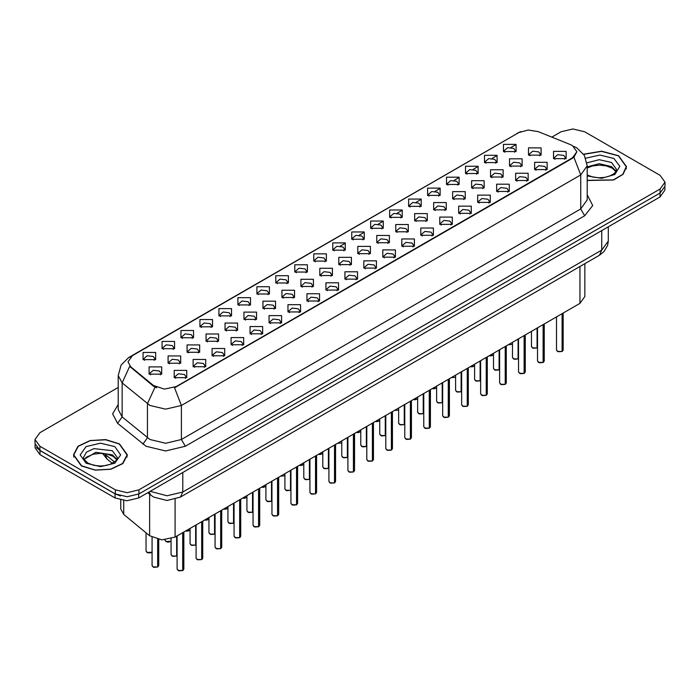 <?xml version="1.0" encoding="UTF-8"?>
<svg xmlns="http://www.w3.org/2000/svg" width="700" height="700" viewBox="0 0 700 700"><rect width="100%" height="100%" fill="white"/><g stroke="black" fill="none" stroke-linecap="round" stroke-linejoin="round"><path stroke-width="1.05" d="M313.766 261.109L313.766 253.846L326.349 253.846L326.349 261.109L313.766 261.109M324.887 261.791L325.614 260.199L323.986 257.933L317.931 257.233L314.501 260.199L315.227 261.791M294.805 272.064L294.805 264.801L307.379 264.801L307.379 272.064L294.805 272.064M305.918 272.738L306.652 271.154L305.025 268.879L298.961 268.188L295.531 271.154L296.257 272.738M275.835 283.01L275.835 275.748L288.409 275.748L288.409 283.01L275.835 283.01M286.956 283.692L287.683 282.1L286.055 279.834L279.991 279.142L276.561 282.1L277.296 283.692M218.925 315.866L218.925 308.604L231.507 308.604L231.507 315.866L218.925 315.866M230.046 316.549L230.773 314.956L229.145 312.69L223.09 311.99L219.66 314.956L220.386 316.549M199.955 326.812L199.955 319.559L212.537 319.559L212.537 326.812L199.955 326.812M211.076 327.495L211.803 325.911L210.175 323.636L204.12 322.945L200.69 325.911L201.416 327.495M180.994 337.767L180.994 330.505L193.567 330.505L193.567 337.767L180.994 337.767M192.106 338.45L192.841 336.858L191.214 334.591L185.15 333.891L181.72 336.858L182.446 338.45M162.024 348.723L162.024 341.46L174.597 341.46L174.597 348.723L162.024 348.723M173.136 349.396L173.871 347.812L172.244 345.546L166.18 344.846L162.75 347.812L163.485 349.396M256.865 293.965L256.865 286.703L269.439 286.703L269.439 293.965L256.865 293.965M267.986 294.648L268.713 293.055L267.085 290.789L261.03 290.089L257.591 293.055L258.326 294.648M237.895 304.911L237.895 297.649L250.477 297.649L250.477 304.911L237.895 304.911M249.016 305.594L249.743 304.01L248.115 301.735L242.06 301.044L238.63 304.01L239.356 305.594M332.736 250.154L332.736 242.891L345.319 242.891L345.319 250.154L332.736 250.154M343.858 250.836L344.584 249.252L342.956 246.977L336.901 246.286L333.471 249.252L334.197 250.836M351.706 239.207L351.706 231.945L364.289 231.945L364.289 239.207L351.706 239.207M362.828 239.89L363.554 238.297L361.926 236.031L355.871 235.331L352.441 238.297L353.168 239.89M370.676 228.252L370.676 220.99L383.25 220.99L383.25 228.252L370.676 228.252M381.797 228.935L382.524 227.343L380.896 225.076L374.841 224.385L371.402 227.343L372.137 228.935M389.646 217.306L389.646 210.044L402.22 210.044L402.22 217.306L389.646 217.306M400.767 217.98L401.494 216.396L399.866 214.13L393.803 213.43L390.373 216.396L391.108 217.98M408.616 206.351L408.616 199.089L421.19 199.089L421.19 206.351L408.616 206.351M419.729 207.034L420.464 205.441L418.836 203.175L412.773 202.475L409.342 205.441L410.069 207.034M427.578 195.396L427.578 188.143L440.16 188.143L440.16 195.396L427.578 195.396M438.699 196.079L439.425 194.495L437.797 192.22L431.743 191.529L428.312 194.495L429.039 196.079M446.547 184.45L446.547 177.188L459.13 177.188L459.13 184.45L446.547 184.45M457.669 185.133L458.395 183.54L456.767 181.274L450.713 180.574L447.283 183.54L448.009 185.133M465.517 173.495L465.517 166.232L478.1 166.232L478.1 173.495L465.517 173.495M476.639 174.178L477.365 172.594L475.738 170.319L469.683 169.627L466.252 172.594L466.979 174.178M484.488 162.549L484.488 155.286L497.061 155.286L497.061 162.549L484.488 162.549M495.609 163.222L496.335 161.639L494.707 159.373L488.653 158.673L485.214 161.639L485.949 163.222M503.457 151.594L503.457 144.331L516.031 144.331L516.031 151.594L503.457 151.594M514.579 152.276L515.305 150.684L513.678 148.418L507.614 147.718L504.184 150.684L504.919 152.276M143.054 359.669L143.054 352.406L155.627 352.406L155.627 359.669L143.054 359.669M154.175 360.351L154.901 358.767L153.274 356.493L147.219 355.801L143.78 358.767L144.515 360.351M338.817 264.618L338.817 257.355L351.4 257.355L351.4 264.618L338.817 264.618M349.939 265.3L350.665 263.707L349.037 261.441L342.983 260.75L339.553 263.707L340.279 265.3M319.848 275.572L319.848 268.31L332.43 268.31L332.43 275.572L319.848 275.572M330.969 276.255L331.695 274.662L330.067 272.396L324.012 271.696L320.582 274.662L321.309 276.255M300.886 286.519L300.886 279.256L313.46 279.256L313.46 286.519L300.886 286.519M311.999 287.201L312.734 285.618L311.098 283.342L305.043 282.651L301.613 285.618L302.339 287.201M281.916 297.474L281.916 290.211L294.49 290.211L294.49 297.474L281.916 297.474M293.029 298.156L293.764 296.564L292.136 294.297L286.072 293.598L282.642 296.564L283.369 298.156M225.006 330.33L225.006 323.067L237.589 323.067L237.589 330.33L225.006 330.33M236.127 331.004L236.854 329.42L235.226 327.154L229.171 326.454L225.741 329.42L226.468 331.004M243.976 319.375L243.976 312.113L256.55 312.113L256.55 319.375L243.976 319.375M255.098 320.058L255.824 318.465L254.196 316.199L248.141 315.507L244.703 318.465L245.438 320.058M168.105 363.178L168.105 355.924L180.679 355.924L180.679 363.178L168.105 363.178M179.218 363.86L179.952 362.276L178.325 360.001L172.261 359.31L168.831 362.276L169.558 363.86M187.075 352.231L187.075 344.969L199.649 344.969L199.649 352.231L187.075 352.231M198.188 352.914L198.923 351.321L197.286 349.055L191.231 348.355L187.801 351.321L188.528 352.914M206.036 341.276L206.036 334.014L218.619 334.014L218.619 341.276L206.036 341.276M217.157 341.959L217.884 340.375L216.256 338.1L210.201 337.409L206.771 340.375L207.498 341.959M262.946 308.429L262.946 301.166L275.52 301.166L275.52 308.429L262.946 308.429M274.067 309.102L274.794 307.519L273.166 305.244L267.102 304.553L263.672 307.519L264.408 309.102M357.787 253.671L357.787 246.409L370.361 246.409L370.361 253.671L357.787 253.671M368.909 254.345L369.635 252.761L368.007 250.486L361.953 249.795L358.514 252.761L359.249 254.345M376.757 242.716L376.757 235.454L389.331 235.454L389.331 242.716L376.757 242.716M387.879 243.399L388.605 241.806L386.977 239.54L380.914 238.84L377.484 241.806L378.219 243.399M395.727 231.761L395.727 224.499L408.301 224.499L408.301 231.761L395.727 231.761M406.84 232.444L407.575 230.86L405.947 228.585L399.884 227.894L396.454 230.86L397.18 232.444M414.697 220.815L414.697 213.553L427.271 213.553L427.271 220.815L414.697 220.815M425.81 221.498L426.545 219.905L424.909 217.639L418.854 216.939L415.424 219.905L416.15 221.498M433.659 209.86L433.659 202.597L446.241 202.597L446.241 209.86L433.659 209.86M444.78 210.543L445.506 208.95L443.879 206.684L437.824 205.992L434.394 208.95L435.12 210.543M452.629 198.914L452.629 191.651L465.211 191.651L465.211 198.914L452.629 198.914M463.75 199.588L464.476 198.004L462.849 195.737L456.794 195.037L453.364 198.004L454.09 199.588M471.599 187.959L471.599 180.696L484.173 180.696L484.173 187.959L471.599 187.959M482.72 188.641L483.446 187.049L481.819 184.782L475.764 184.082L472.334 187.049L473.06 188.641M490.569 177.004L490.569 169.75L503.142 169.75L503.142 177.004L490.569 177.004M501.69 177.686L502.416 176.102L500.789 173.827L494.725 173.136L491.295 176.102L492.03 177.686M509.539 166.058L509.539 158.795L522.113 158.795L522.113 166.058L509.539 166.058M520.651 166.74L521.386 165.148L519.759 162.881L513.695 162.181L510.265 165.148L510.991 166.74M528.509 155.102L528.509 147.84L541.082 147.84L541.082 155.102L528.509 155.102M539.621 155.785L540.356 154.201L538.72 151.926L532.665 151.235L529.235 154.201L529.961 155.785M149.135 374.132L149.135 366.87L161.709 366.87L161.709 374.132L149.135 374.132M160.256 374.815L160.982 373.223L159.355 370.956L153.291 370.256L149.861 373.223L150.596 374.815M193.148 366.695L193.148 359.433L205.73 359.433L205.73 366.695L193.148 366.695M204.269 367.369L204.995 365.785L203.367 363.519L197.312 362.819L193.883 365.785L194.609 367.369M212.117 355.74L212.117 348.477L224.7 348.477L224.7 355.74L212.117 355.74M223.239 356.422L223.965 354.83L222.338 352.564L216.282 351.864L212.852 354.83L213.579 356.422M231.088 344.785L231.088 337.531L243.67 337.531L243.67 344.785L231.088 344.785M242.209 345.467L242.935 343.884L241.307 341.609L235.252 340.918L231.822 343.884L232.549 345.467M250.057 333.839L250.057 326.576L262.631 326.576L262.631 333.839L250.057 333.839M261.179 334.521L261.905 332.929L260.277 330.662L254.223 329.963L250.784 332.929L251.519 334.521M269.027 322.884L269.027 315.621L281.601 315.621L281.601 322.884L269.027 322.884M280.14 323.566L280.875 321.983L279.248 319.707L273.184 319.016L269.754 321.983L270.489 323.566M287.998 311.938L287.998 304.675L300.571 304.675L300.571 311.938L287.998 311.938M299.11 312.62L299.845 311.027L298.217 308.761L292.154 308.061L288.724 311.027L289.45 312.62M306.959 300.983L306.959 293.72L319.541 293.72L319.541 300.983L306.959 300.983M318.08 301.665L318.806 300.072L317.179 297.806L311.124 297.115L307.694 300.072L308.42 301.665M325.929 290.036L325.929 282.774L338.511 282.774L338.511 290.036L325.929 290.036M337.05 290.71L337.776 289.126L336.149 286.851L330.094 286.16L326.664 289.126L327.39 290.71M344.899 279.081L344.899 271.819L357.481 271.819L357.481 279.081L344.899 279.081M356.02 279.764L356.746 278.171L355.119 275.905L349.064 275.205L345.634 278.171L346.36 279.764M363.869 268.126L363.869 260.864L376.442 260.864L376.442 268.126L363.869 268.126M374.99 268.809L375.716 267.225L374.089 264.95L368.034 264.259L364.595 267.225L365.33 268.809M382.839 257.18L382.839 249.918L395.412 249.918L395.412 257.18L382.839 257.18M393.951 257.863L394.686 256.27L393.059 254.004L386.995 253.304L383.565 256.27L384.3 257.863M401.809 246.225L401.809 238.963L414.382 238.963L414.382 246.225L401.809 246.225M412.921 246.907L413.656 245.315L412.029 243.049L405.965 242.358L402.535 245.315L403.261 246.907M420.77 235.279L420.77 228.016L433.352 228.016L433.352 235.279L420.77 235.279M431.891 235.953L432.618 234.369L430.99 232.102L424.935 231.402L421.505 234.369L422.231 235.953M439.74 224.324L439.74 217.061L452.323 217.061L452.323 224.324L439.74 224.324M450.861 225.006L451.588 223.414L449.96 221.148L443.905 220.447L440.475 223.414L441.201 225.006M458.71 213.369L458.71 206.115L471.293 206.115L471.293 213.369L458.71 213.369M469.831 214.051L470.558 212.468L468.93 210.192L462.875 209.501L459.445 212.468L460.171 214.051M477.68 202.423L477.68 195.16L490.254 195.16L490.254 202.423L477.68 202.423M488.801 203.105L489.528 201.513L487.9 199.246L481.845 198.546L478.406 201.513L479.141 203.105M496.65 191.468L496.65 184.205L509.224 184.205L509.224 191.468L496.65 191.468M507.771 192.15L508.498 190.566L506.87 188.291L500.806 187.6L497.376 190.566L498.111 192.15M515.62 180.521L515.62 173.259L528.194 173.259L528.194 180.521L515.62 180.521M526.733 181.195L527.468 179.611L525.84 177.345L519.776 176.645L516.346 179.611L517.072 181.195M534.581 169.566L534.581 162.304L547.164 162.304L547.164 169.566L534.581 169.566M545.702 170.249L546.429 168.656L544.801 166.39L538.746 165.69L535.316 168.656L536.043 170.249M553.551 158.611L553.551 151.357L566.134 151.357L566.134 158.611L553.551 158.611M564.673 159.294L565.399 157.71L563.771 155.435L557.716 154.744L554.286 157.71L555.012 159.294M174.186 377.641L174.186 370.379L186.76 370.379L186.76 377.641L174.186 377.641M185.299 378.324L186.034 376.74L184.406 374.465L178.343 373.774L174.912 376.74L175.639 378.324M570.465 144.638L572.469 145.609L576.861 151.734L572.469 157.859L176.269 386.601L164.351 389.113L153.37 385.446L130.707 366.756L127.986 361.795L132.388 355.661L518.875 132.528L528.185 130.016L538.099 131.556L570.465 144.638M584.815 263.646L584.815 296.52L579.924 303.328L175.096 537.049L161.857 539.84L149.651 535.771L123.751 514.413L120.732 508.891L120.732 500.097M587.23 180.548L613.62 180.005L623.096 174.335L626.544 166.714L618.651 155.706L601.615 151.191L583.608 154.175M119.472 443.905L105.674 439.644L90.099 440.527L77.998 446.259L73.456 454.912L81.349 465.911L95.156 470.173L110.731 469.289L122.832 463.558L127.374 454.912L119.472 443.905M576.861 151.734L573.921 157.255L572.469 158.305L174.58 387.809L181.379 405.44L165.664 409.194L149.94 405.44L122.194 382.9L118.178 375.541L118.178 409.579L122.194 416.946L149.94 439.477L165.664 443.24L181.379 439.477L580.72 208.924L587.23 199.841L587.23 165.804L580.72 174.886L573.921 157.255M118.178 387.467L39.883 432.67L35 439.477L35 443.564L39.883 450.371L115.351 493.938L127.138 496.764L138.933 493.938L660.117 193.034L665 186.226L665 182.149L660.117 175.341L584.649 131.766L572.863 128.949L561.067 131.766L551.827 137.104M156.739 387.809L153.37 386.102L129.692 366.398L122.194 382.9L122.194 416.946L117.644 423.325L112.621 413.858L118.178 404.486M35 439.477L39.883 446.285L115.351 489.851L127.138 492.677L138.933 489.851L660.117 188.956L665 182.149M35.114 444.701L35.114 447.808L40.005 454.615L115.071 497.954L126.866 500.78L138.661 497.954L659.995 196.963L664.886 190.155L664.886 187.373M36.409 447.431L40.005 450.529L115.071 493.867L120.435 495.95M182.7 570.553L178.911 570.824L177.135 569.082L178.115 570.439L182.726 570.5L178.194 570.491M182.726 570.36L182.928 532.534M182.726 570.5L182.726 532.648M157.649 567.044L153.86 567.315L152.084 565.574L153.064 566.93L157.675 566.991L153.143 566.974M157.675 566.851L157.885 539.35M157.675 566.991L157.675 539.306M587.23 180.364L613.41 179.891L622.834 174.274L626.264 166.714L618.45 155.82L601.562 151.349L583.712 154.332M81.55 465.798L95.209 470.015L110.626 469.14L122.596 463.47L127.094 454.912L119.28 444.019L105.621 439.801L90.204 440.676L78.225 446.346L73.736 454.912L81.55 465.798M201.67 559.597L197.873 559.869L196.105 558.128L197.085 559.492L201.696 559.545L197.164 559.536M201.696 559.414L201.898 521.579M201.696 559.545L201.696 521.701M220.64 548.651L216.843 548.923L215.075 547.181L216.046 548.538L220.666 548.599L216.125 548.581M220.666 548.459L220.867 510.633M220.666 548.599L220.666 510.746M239.61 537.696L235.812 537.968L234.045 536.226L235.016 537.591L239.627 537.644L235.095 537.635M239.627 537.512L239.838 499.677M239.627 537.644L239.627 499.8M258.58 526.741L254.782 527.021L253.015 525.271L253.986 526.636L258.598 526.697L254.065 526.68M258.598 526.558L258.808 488.722M258.598 526.697L258.598 488.845M176.619 556.089L172.83 556.36L171.054 554.619L172.034 555.984L176.645 556.036L172.112 556.028M176.645 555.905L176.846 536.043M176.645 556.036L176.645 536.165M195.589 545.134L191.791 545.414L190.024 543.664L191.004 545.029L195.615 545.09L191.082 545.072M195.615 544.95L195.816 525.087M195.615 545.09L195.615 525.21M214.559 534.188L210.761 534.459L208.994 532.718L209.974 534.074L214.585 534.135L210.053 534.126M214.585 533.995L214.786 514.141M214.585 534.135L214.585 514.255M233.529 523.233L229.731 523.504L227.964 521.762L228.935 523.128L233.546 523.18L229.014 523.171M233.546 523.049L233.756 503.186M233.546 523.18L233.546 503.309M277.541 515.795L273.752 516.066L271.976 514.325L272.956 515.681L277.567 515.742L273.035 515.734M277.567 515.602L277.777 477.776M277.567 515.742L277.567 477.89M296.511 504.84L292.723 505.12L290.946 503.37L291.926 504.735L296.537 504.787L292.005 504.779M296.537 504.656L296.739 466.821M296.537 504.787L296.537 466.944M315.481 493.894L311.684 494.165L309.916 492.424L310.896 493.78L315.507 493.841L310.975 493.824M315.507 493.701L315.709 455.875M315.507 493.841L315.507 455.989M334.451 482.939L330.654 483.21L328.886 481.469L329.858 482.834L334.477 482.886L329.936 482.877M334.477 482.755L334.679 444.92M334.477 482.886L334.477 445.043M252.499 512.286L248.701 512.558L246.934 510.816L247.905 512.173L252.516 512.234L247.984 512.216M252.516 512.094L252.726 492.24M252.516 512.234L252.516 492.354M271.46 501.331L267.671 501.602L265.895 499.861L266.875 501.226L271.486 501.279L266.954 501.27M271.486 501.148L271.696 481.285M271.486 501.279L271.486 481.407M290.43 490.376L286.641 490.656L284.865 488.906L285.845 490.271L290.456 490.332L285.924 490.315M290.456 490.192L290.658 470.33M290.456 490.332L290.456 470.452M309.4 479.43L305.602 479.701L303.835 477.96L304.815 479.316L309.426 479.377L304.894 479.369M309.426 479.238L309.627 459.384M309.426 479.377L309.426 459.498M353.421 471.984L349.624 472.264L347.856 470.514L348.828 471.879L353.439 471.94L348.906 471.923M353.439 471.8L353.649 433.965M353.439 471.94L353.439 434.088M372.391 461.037L368.594 461.309L366.826 459.567L367.797 460.924L372.409 460.985L367.876 460.976M372.409 460.845L372.619 423.019M372.409 460.985L372.409 423.132M391.352 450.082L387.564 450.363L385.787 448.613L386.767 449.977L391.379 450.03L386.846 450.021M391.379 449.899L391.589 412.064M391.379 450.03L391.379 412.186M410.322 439.136L406.534 439.408L404.757 437.666L405.738 439.023L410.349 439.084L405.816 439.066M410.349 438.944L410.55 401.118M410.349 439.084L410.349 401.231M429.293 428.181L425.495 428.453L423.727 426.711L424.707 428.076L429.319 428.129L424.786 428.12M429.319 427.998L429.52 390.162M429.319 428.129L429.319 390.285M448.262 417.235L444.465 417.506L442.697 415.756L443.669 417.121L448.289 417.183L443.748 417.165M448.289 417.043L448.49 379.216M448.289 417.183L448.289 379.33M328.37 468.475L324.572 468.755L322.805 467.005L323.785 468.37L328.396 468.423L323.864 468.414M328.396 468.291L328.598 448.429M328.396 468.423L328.396 448.551M347.34 457.529L343.543 457.8L341.775 456.059L342.746 457.415L347.358 457.476L342.825 457.459M347.358 457.336L347.567 437.483M347.358 457.476L347.358 437.596M366.31 446.574L362.512 446.845L360.745 445.104L361.716 446.469L366.328 446.521L361.795 446.512M366.328 446.39L366.537 426.527M366.328 446.521L366.328 426.65M385.271 435.627L381.483 435.899L379.706 434.149L380.686 435.514L385.297 435.575L380.765 435.558M385.297 435.435L385.507 415.572M385.297 435.575L385.297 415.695M404.241 424.672L400.453 424.944L398.676 423.203L399.656 424.559L404.267 424.62L399.735 424.611M404.267 424.48L404.469 404.626M404.267 424.62L404.267 404.74M423.211 413.717L419.414 413.998L417.646 412.248L418.626 413.613L423.238 413.674L418.705 413.656M423.238 413.534L423.439 393.671M423.238 413.674L423.238 393.794M467.233 406.28L463.435 406.551L461.668 404.81L462.639 406.166L467.25 406.227L462.718 406.219M467.25 406.088L467.46 368.261M467.25 406.227L467.25 368.384M486.202 395.325L482.405 395.605L480.637 393.855L481.609 395.22L486.22 395.281L481.688 395.264M486.22 395.141L486.43 357.306M486.22 395.281L486.22 357.429M505.164 384.379L501.375 384.65L499.599 382.909L500.579 384.265L505.19 384.326L500.657 384.317M505.19 384.186L505.4 346.36M505.19 384.326L505.19 346.474M524.134 373.424L520.345 373.695L518.569 371.954L519.549 373.319L524.16 373.371L519.628 373.363M524.16 373.24L524.361 335.405M524.16 373.371L524.16 335.527M543.104 362.477L539.306 362.749L537.539 361.007L538.519 362.364L543.13 362.425L538.597 362.408M543.13 362.285L543.331 324.459M543.13 362.425L543.13 324.572M562.074 351.523L558.276 351.794L556.509 350.053L557.489 351.418L562.1 351.47L557.559 351.461M562.1 351.339L562.301 313.504M562.1 351.47L562.1 313.626M442.181 402.771L438.384 403.043L436.616 401.301L437.596 402.658L442.207 402.719L437.675 402.701M442.207 402.579L442.409 382.725M442.207 402.719L442.207 382.839M461.151 391.816L457.354 392.088L455.586 390.346L456.558 391.711L461.169 391.764L456.636 391.755M461.169 391.632L461.379 371.77M461.169 391.764L461.169 371.892M480.121 380.87L476.324 381.141L474.556 379.4L475.528 380.756L480.139 380.817L475.606 380.8M480.139 380.678L480.349 360.824M480.139 380.817L480.139 360.938M499.082 369.915L495.294 370.186L493.517 368.445L494.498 369.81L499.109 369.863L494.576 369.854M499.109 369.731L499.319 349.869M499.109 369.863L499.109 349.991M518.053 358.96L514.264 359.24L512.488 357.49L513.468 358.855L518.079 358.916L513.546 358.899M518.079 358.776L518.28 338.914M518.079 358.916L518.079 339.036M537.023 348.014L533.225 348.285L531.457 346.544L532.438 347.9L537.049 347.961L532.516 347.953M537.049 347.821L537.25 327.967M537.049 347.961L537.049 328.081M176.269 386.601L176.269 387.047M153.37 385.446L153.37 386.102M130.707 366.756L130.707 367.421M572.469 157.859L572.469 158.305M579.924 266.464L579.924 303.328M123.751 500.605L123.751 514.413M149.651 494.2L149.651 535.771M175.096 499.354L175.096 537.049M185.316 446.285L181.379 439.477L181.379 405.44L580.72 174.886L580.72 208.924L584.649 215.731L185.316 446.285L165.664 450.984L146.011 446.285L117.644 423.325M573.886 146.457L576.686 147.822L584.325 155.304L587.23 165.804M130.734 356.799L128.713 357.56L121.082 365.041L118.178 375.541M128.713 357.56L518.718 132.615M155.024 387.135L147.446 403.725L147.446 437.762L142.896 444.141M332.981 250.294L333.471 250.005M340.217 246.111L345.082 243.303M351.951 239.339L352.441 239.059M359.179 235.165L364.053 232.356M370.912 228.384L371.402 228.104M378.149 224.21L383.014 221.401M389.882 217.438L390.373 217.157M397.119 213.264L401.984 210.446M408.852 206.482L409.342 206.202M416.089 202.309L420.954 199.5M427.822 195.536L428.312 195.248M435.059 191.354L439.924 188.545M446.793 184.581L447.283 184.301M454.029 180.407L458.894 177.599M465.762 173.635L466.252 173.346M472.99 169.452L477.864 166.644M484.724 162.68L485.214 162.4M491.96 158.506L496.825 155.689M503.694 151.725L504.184 151.445M510.93 147.551L515.795 144.742M587.23 194.758L592.725 205.52L584.649 215.731M138.933 489.851L138.933 493.938M115.351 489.851L115.351 493.938M660.117 188.956L660.117 193.034M39.883 446.285L39.883 450.371M150.176 491.304L167.037 495.775L182.761 492.012L601.746 250.11L608.256 241.036L607.591 245.438L603.951 251.65L599.445 255.203L180.451 497.096L182.761 492.012L182.761 472.491M601.746 230.598L601.746 250.11L599.445 255.203M148.995 491.986L150.859 495.189L147.805 492.677M659.995 196.963L659.995 193.104M138.661 497.954L138.661 494.095M115.071 497.954L115.071 493.867M40.005 454.615L40.005 450.529M104.361 453.591L105.114 454.256L105.114 453.696M112.332 463.426L107.152 459.156L105.114 454.256L114.555 462.044M182.928 570.378L183.803 569.082L183.803 532.026M157.885 566.869L158.76 565.574L158.76 539.508M146.982 552.466L152.084 552.204L150.938 552.843L147.779 552.851L146.011 551.11L146.982 552.466M151.664 552.492L147.061 552.519M616.061 171.237L611.564 166.609L599.314 163.739L587.23 166.827M587.23 175.009L592.979 177.1L599.366 177.809L604.765 177.38L609.367 176.164L613.384 174.107L615.142 172.559L616.525 169.435L611.564 162.523L599.165 159.661L587.02 162.873M587.23 175.998L601.562 178.369L614.827 174.431L619.85 166.329L613.926 158.436L599.935 155.006L585.742 158.156M116.891 459.436L112.394 454.799L95.812 452.305L83.939 459.436M112.394 450.713L93.931 448.595L86.328 452.2L83.475 457.634L83.816 459.174L87.745 463.024L93.809 465.29L100.196 465.999L105.586 465.57L110.197 464.363L115.964 460.758L117.355 457.634L112.394 450.713M86.074 463.19L100.415 466.611L114.756 463.19L120.689 454.912L114.756 446.626L100.415 443.205L86.074 446.626L80.132 454.912L86.074 463.19M201.898 559.431L202.773 558.128L202.773 521.071M220.867 548.476L221.742 547.181L221.742 510.125M239.838 537.53L240.713 536.226L240.713 499.17M258.808 526.575L259.683 525.271L259.683 488.224M171.054 541.284L168.324 542.133L166.74 541.896L164.972 540.155L165.952 541.52L171.054 541.249M170.625 541.538L166.031 541.564M189.595 530.591L185.736 530.915L190.024 530.294M208.565 519.636L204.706 519.96L208.994 519.347M223.676 509.005L227.964 508.392M227.535 508.69L223.65 509.023M277.777 515.62L278.652 514.325L278.652 477.269M296.739 504.674L297.614 503.37L297.614 466.314M315.709 493.719L316.584 492.424L316.584 455.367M334.679 482.773L335.554 481.469L335.554 444.412M246.505 497.735L242.646 498.059L246.934 497.446M261.608 487.104L265.895 486.491M265.475 486.78L261.59 487.121M284.436 475.834L280.534 476.184M353.649 471.817L354.524 470.514L354.524 433.466M372.619 460.871L373.494 459.567L373.494 422.511M391.589 449.916L392.464 448.613L392.464 411.556M410.55 438.961L411.434 437.666L411.434 400.61M429.52 428.015L430.395 426.711L430.395 389.655M448.49 417.06L449.365 415.756L449.365 378.709M299.547 465.202L303.835 464.59M303.406 464.879L299.53 465.211M322.376 453.933L318.517 454.256L322.805 453.635M337.488 443.301L341.346 442.977M356.457 432.346L360.745 431.734M360.316 432.023L356.431 432.364M379.286 421.076L375.419 421.4L379.706 420.787M394.389 410.445L398.248 410.121M467.46 406.114L468.335 404.81L468.335 367.754M486.43 395.159L487.305 393.855L487.305 356.808M505.4 384.204L506.275 382.909L506.275 345.852M524.361 373.257L525.245 371.954L525.245 334.898M543.331 362.303L544.206 361.007L544.206 323.951M562.301 351.356L563.176 350.053L563.176 312.996M413.359 399.499L417.646 398.877M417.217 399.175L413.341 399.507M432.329 388.544L436.616 387.931M436.188 388.22L432.311 388.553M455.157 377.274L451.246 377.624M470.269 366.642L474.556 366.03M474.127 366.319L470.242 366.651L471.817 366.905L474.556 366.056M493.097 355.364L489.23 355.688L493.517 355.075M512.059 344.418L508.156 344.767M517.239 133.245L520.809 131.582M180.451 497.096L167.037 500.474L153.615 497.096L150.859 495.189M608.256 241.036L608.256 226.835M107.152 459.156L102.594 453.416M177.135 569.082L177.135 535.876M183.803 569.082L182.91 570.43M152.084 565.574L152.084 537.364M158.76 565.574L157.859 566.921M146.011 551.11L146.011 532.761M615.93 171.482L612.255 168.131L606.296 165.883L599.567 165.148L592.401 165.996L587.23 167.956M626.264 168.945L626.264 166.714M116.76 459.673L113.085 456.33L107.126 454.081L100.397 453.346L93.231 454.195L86.538 457.1L84.07 459.673M127.094 457.135L127.094 454.912M73.736 457.135L73.736 454.912M196.105 558.128L196.105 524.921M202.773 558.128L201.88 559.484M215.075 547.181L215.075 513.975M221.742 547.181L220.841 548.529M234.045 536.226L234.045 503.02M240.713 536.226L239.811 537.574M253.015 525.271L253.015 492.074M259.683 525.271L258.781 526.628M190.024 530.329L187.294 531.178L185.684 530.941M208.994 519.383L206.264 520.222L204.654 519.986M227.964 508.427L225.225 509.276L223.624 509.04M171.054 554.619L171.054 538.773M190.024 543.664L190.024 528.439M208.994 532.718L208.994 517.484M227.964 521.762L227.964 506.537M271.976 514.325L271.976 481.119M278.652 514.325L277.751 515.673M290.946 503.37L290.946 470.173M297.614 503.37L296.721 504.726M309.916 492.424L309.916 459.218M316.584 492.424L315.691 493.771M328.886 481.469L328.886 448.262M335.554 481.469L334.652 482.816M246.934 510.816L246.934 495.582M265.895 499.861L265.895 484.627M284.865 488.906L284.865 473.681M303.835 477.96L303.835 462.726M246.934 497.472L244.195 498.321L242.594 498.085M265.895 486.526L263.165 487.375L261.564 487.139M347.856 470.514L347.856 437.316M354.524 470.514L353.623 471.87M366.826 459.567L366.826 426.361M373.494 459.567L372.592 460.915M385.787 448.613L385.787 415.415M392.464 448.613L391.562 449.969M404.757 437.666L404.757 404.46M411.434 437.666L410.533 439.014M423.727 426.711L423.727 393.505M430.395 426.711L429.502 428.067M442.697 415.756L442.697 382.559M449.365 415.756L448.464 417.113M322.805 467.005L322.805 451.78M341.775 456.059L341.775 440.825M360.745 445.104L360.745 429.87M379.706 434.149L379.706 418.924M398.676 423.203L398.676 407.969M417.646 412.248L417.646 397.023M303.835 464.625L301.105 465.465L299.495 465.229M322.805 453.67L320.075 454.519L318.465 454.282M360.745 431.769L358.006 432.618L356.405 432.381M379.706 420.814L376.976 421.662L375.375 421.426M461.668 404.81L461.668 371.604M468.335 404.81L467.434 406.158M480.637 393.855L480.637 360.658M487.305 393.855L486.404 395.211M499.599 382.909L499.599 349.703M506.275 382.909L505.374 384.256M518.569 371.954L518.569 338.748M525.245 371.954L524.344 373.31M537.539 361.007L537.539 327.801M544.206 361.007L543.314 362.355M556.509 350.053L556.509 316.846M563.176 350.053L562.275 351.4M436.616 401.301L436.616 386.067M455.586 390.346L455.586 375.113M474.556 379.4L474.556 364.166M493.517 368.445L493.517 353.211M512.488 357.49L512.488 342.265M531.457 346.544L531.457 331.31M417.646 398.912L414.916 399.761L413.306 399.525M436.616 387.957L433.886 388.806L432.276 388.57M493.517 355.11L490.787 355.959L489.186 355.714"/></g></svg>

